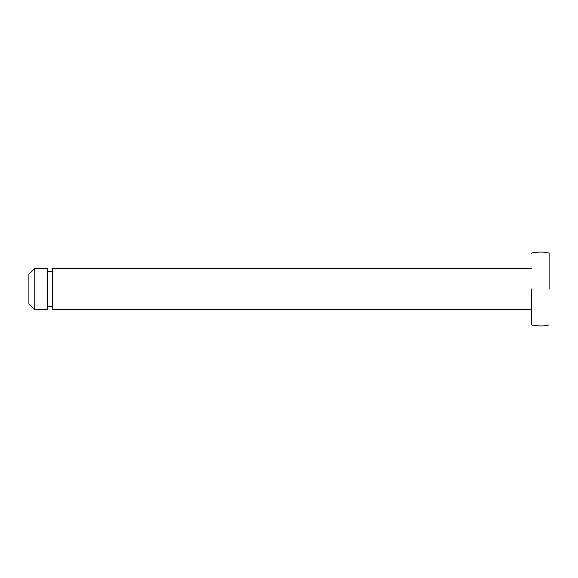 <?xml version="1.0" encoding="UTF-8"?>
<svg xmlns="http://www.w3.org/2000/svg" width="578" height="578" viewBox="0 0 578 578"><rect width="100%" height="100%" fill="white"/><g stroke="black" fill="none" stroke-linecap="round" stroke-linejoin="round"><path stroke-width="0.87" d="M34.81 309.627L34.81 268.308L47.223 268.308L47.223 309.692L34.81 309.692L28.9 303.775M34.81 268.351L28.9 274.268L28.9 289L28.9 274.225L34.81 268.308M28.9 303.732L28.9 289M52.547 309.548L52.547 268.308L531.363 268.308M549.1 289L549.1 253.135L549.1 289M531.363 289L531.363 324.865L531.363 289M52.547 306.737L47.223 306.737M47.223 271.263L52.547 271.263M52.547 309.692L531.363 309.692M531.363 324.865C538.349 326.295 544.259 326.295 549.1 324.865M531.363 253.135C538.349 251.705 544.259 251.705 549.1 253.135"/></g></svg>
